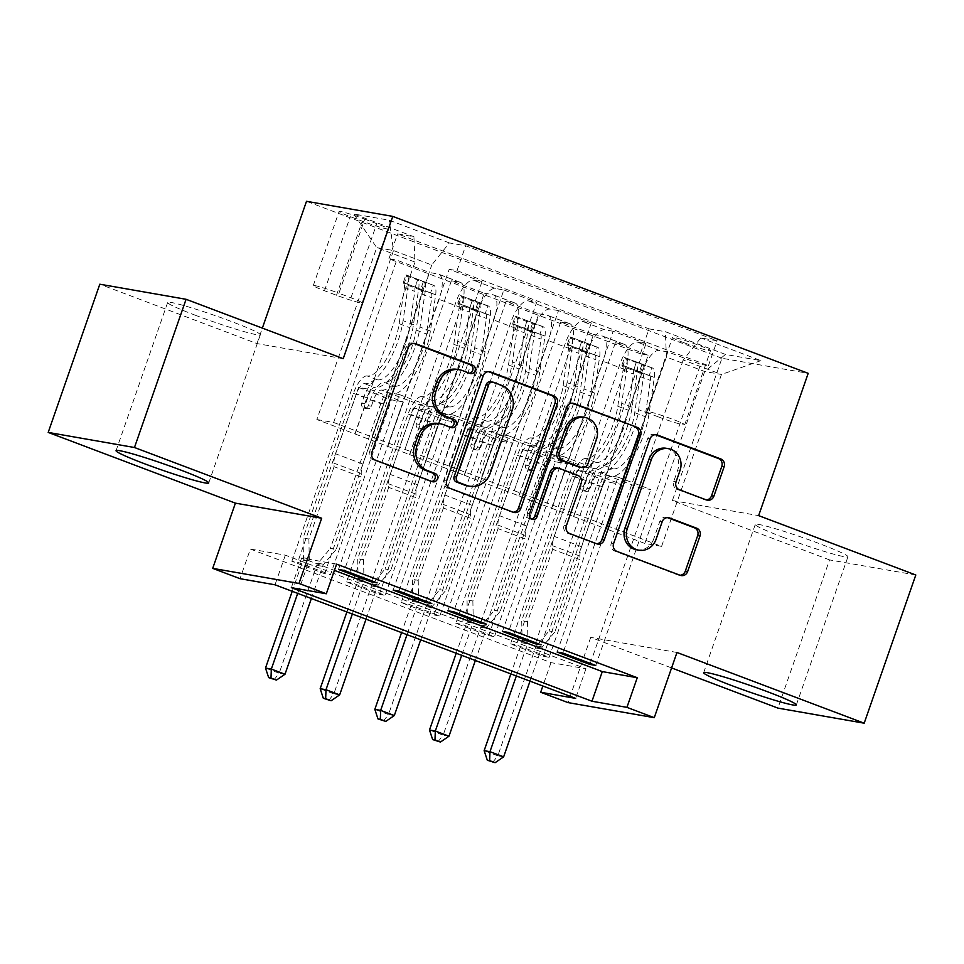 <?xml version="1.0" encoding="UTF-8"?>
<svg xmlns="http://www.w3.org/2000/svg" width="964" height="964" viewBox="0 0 964 964"><rect width="100%" height="100%" fill="white"/><g stroke="black" fill="none" stroke-linecap="round" stroke-linejoin="round"><path stroke-width="0.72" stroke-dasharray="4.82 3.62" d="M783.419 537.418A49.068 3.205 19.2 0 1 755.27 524.464A49.068 3.205 19.2 0 1 819.798 543.78A49.068 3.205 19.2 0 1 847.946 556.734A49.068 3.205 19.2 0 1 783.419 537.418M195.812 315.421A49.068 3.205 19.2 0 1 167.664 302.467A49.068 3.205 19.2 0 1 232.191 321.783A49.068 3.205 19.2 0 1 260.34 334.737A49.068 3.205 19.2 0 1 195.812 315.421M684.03 342.75A20.136 1.313 19.2 0 1 672.486 337.436A20.136 1.313 19.2 0 1 698.96 345.353A20.136 1.313 19.2 0 1 710.504 350.679A20.136 1.313 19.2 0 1 684.03 342.75M658.231 416.858A20.136 1.313 19.2 0 1 646.675 411.532A20.136 1.313 19.2 0 1 673.149 419.461A20.136 1.313 19.2 0 1 684.705 424.775A20.136 1.313 19.2 0 1 658.231 416.858M915.8 574.99L829.534 559.903L777.924 708.106M543.298 656.291L648.169 355.126L615.381 342.738L510.498 643.892L543.298 656.291L549.131 657.303L516.33 644.916L510.498 643.892M488.64 635.638L593.511 334.472L560.711 322.084L455.839 623.25L488.64 635.638L494.472 636.65L461.672 624.262L455.839 623.25M433.981 614.984L538.852 313.83L506.052 301.431L401.181 602.596L433.981 614.984L439.801 616.008L407.013 603.609L401.181 602.596M451.393 280.789L346.522 581.943L379.322 594.33L484.193 293.177L451.393 280.789L459.9 282.271A25.16 9.327 110.7 0 1 460.539 282.452A25.16 9.327 110.7 0 1 460.973 307.612L409.772 454.634L387.673 446.344L403.157 401.88L391.384 399.819L330.483 574.701L297.683 562.313L291.863 561.289L324.651 573.688L330.483 574.701M338.484 569.447L399.385 394.565L387.612 392.505L372.128 436.969L404.928 449.357L455.888 302.298A25.16 9.327 110.7 0 1 473.481 280.211L481.988 281.705L449.188 269.305L344.317 570.471M481.988 281.705L377.117 582.859M404.699 449.32L426.558 457.575L477.758 310.553A25.16 9.327 110.7 0 1 495.339 288.477L503.847 289.959L398.976 591.125M503.847 289.959L536.647 302.347L431.776 603.512M447.814 610.754L508.715 435.861L496.942 433.8L481.458 478.264L514.246 490.664L565.217 343.594A25.16 9.327 110.7 0 1 582.798 321.518L591.306 323L558.518 310.613L453.634 611.766M591.306 323L486.434 624.166M502.473 631.396L563.374 456.514L551.601 454.454L536.117 498.918L568.917 511.306L619.876 364.247A25.16 9.327 110.7 0 1 637.457 342.16L645.964 343.654L613.176 331.267L508.293 632.42M645.964 343.654L541.093 644.808M593.511 334.472L602.018 335.966A25.16 9.327 110.7 0 1 602.657 336.135A25.16 9.327 110.7 0 1 603.09 361.307L551.89 508.329L567.145 463.829L555.372 461.768L494.472 636.65M615.381 342.738L623.889 344.232A25.16 9.327 -69.3 0 1 624.527 344.401A25.16 9.327 -69.3 0 1 624.949 369.574L573.761 516.596L551.89 508.329M538.852 313.83L547.359 315.312A25.16 9.327 110.7 0 1 547.998 315.493A25.16 9.327 110.7 0 1 548.432 340.666L497.231 487.688L512.487 443.175L500.702 441.114L439.801 616.008M560.711 322.084L569.23 323.579A25.16 9.327 -69.3 0 1 569.857 323.747A25.16 9.327 -69.3 0 1 570.29 348.92L519.09 495.942L497.231 487.688M484.193 293.177L492.7 294.659A25.16 9.327 110.7 0 1 493.339 294.839A25.16 9.327 110.7 0 1 493.773 320.012L442.572 467.034L457.816 422.533L446.043 420.473L385.142 595.354L352.354 582.967L346.522 581.943M506.052 301.431L514.559 302.925A25.16 9.327 -69.3 0 1 515.198 303.094A25.16 9.327 -69.3 0 1 515.632 328.266L464.431 475.288L442.572 467.034M336.617 564.133L301.648 558.011L334.436 570.399M250.363 549.046L550.998 662.63L585.967 668.739L285.332 555.156L250.363 549.046L240.036 578.689M379.322 594.33L385.142 595.354M364.741 219.141L376.767 223.684A19.497 1.277 19.2 0 1 387.962 228.83A19.497 1.277 19.2 0 1 362.307 221.154L350.281 216.611A19.497 1.277 19.2 0 1 339.099 211.465A19.497 1.277 19.2 0 1 364.741 219.141L338.93 293.249L350.956 297.792A19.497 1.277 19.2 0 1 362.151 302.937A19.497 1.277 19.2 0 1 336.508 295.261L324.482 290.718A19.497 1.277 19.2 0 1 313.288 285.561A19.497 1.277 19.2 0 1 338.93 293.249M829.534 559.903L672.39 500.533L721.94 358.247L808.194 373.333M721.94 358.247L306.504 201.307M648.169 355.126L640.361 353.764L649.037 328.869L397.59 233.866L413.918 236.722L414.978 262.063L355.113 433.993L316.855 419.533L376.719 247.615L393.505 250.544L431.764 265.004L449.357 242.928L465.672 245.772L717.108 340.774L700.792 337.918L683.211 359.994L721.47 374.454L704.684 371.514L666.425 357.066L606.549 528.983L621.804 484.482L610.031 482.422L549.131 657.303M649.037 328.869L665.353 331.712L725.482 354.439L760.921 360.632L700.792 337.918M449.357 242.928L389.227 220.202L353.788 214.008L413.918 236.722M568.676 511.269L590.546 519.524L641.747 372.502L619.876 364.247M514.017 490.616L535.876 498.882L587.076 351.86L565.217 343.594M393.143 590.101L454.044 415.219L442.271 413.158L426.787 457.623L459.587 470.01L510.559 322.94A25.16 9.327 110.7 0 1 528.139 300.864L536.647 302.347M459.358 469.962L481.217 478.228L532.417 331.206L510.559 322.94M324.651 573.688L429.534 272.523L438.042 274.017A25.16 9.327 110.7 0 1 438.68 274.186A25.16 9.327 110.7 0 1 439.102 299.358L387.914 446.38M449.188 269.305L456.996 270.679L708.444 365.669L700.635 364.308L595.752 665.461M641.747 372.502A25.16 9.327 -69.3 0 1 659.328 350.426L667.835 351.908L700.635 364.308M613.176 331.267L604.669 329.772A25.16 9.327 -69.3 0 0 587.076 351.86M558.518 310.613L549.998 309.119A25.16 9.327 -69.3 0 0 532.417 331.206M640.361 353.764L388.926 258.774L396.734 260.135L429.534 272.523M557.132 652.05L618.032 477.168L606.26 475.107L590.775 519.572L661.605 546.371L644.82 543.443L704.684 371.514L725.482 354.439M644.82 543.443L606.549 528.983M414.978 262.063L376.719 247.615L353.788 214.008M316.855 419.533L333.64 422.473L393.505 250.544L389.227 220.202M333.64 422.473L371.899 436.921L431.764 265.004M676.969 652.471L590.715 637.385L671.583 667.932M590.715 637.385L568.001 702.587M550.998 662.63L542.853 685.994M343.22 358.668L256.966 343.582L99.81 284.211M256.966 343.582L262.353 328.122M661.605 546.371L721.47 374.454L760.921 360.632M623.334 531.923L683.211 359.994M573.761 516.596L606.32 528.947M519.09 495.942L551.661 508.293M464.431 475.288L497.002 487.639M409.772 454.634L442.331 466.986M355.113 433.993L387.673 446.344M301.648 558.011L291.333 587.654M285.332 555.156L275.005 584.799M585.967 668.739L575.641 698.382M354.885 433.945L370.357 389.492L358.584 387.432L391.384 399.819M370.357 389.492L403.157 401.88M291.863 561.289L396.734 260.135M388.926 258.774L397.59 233.866M358.584 387.432L297.683 562.313M456.996 270.679L465.672 245.772M371.646 580.798L432.185 406.953L420.412 404.892L404.928 449.357M387.612 392.505L420.412 404.892M399.385 394.565L432.185 406.953M667.835 351.908L562.964 653.074M409.543 454.598L425.028 410.134L457.816 422.533M425.028 410.134L413.255 408.073L446.043 420.473M413.255 408.073L352.354 582.967M426.305 601.44L486.844 427.606L475.071 425.546L459.587 470.01M442.271 413.158L475.071 425.546M454.044 415.219L486.844 427.606M496.942 433.8L529.73 446.199L514.246 490.664M508.715 435.861L541.503 448.26L529.73 446.199M480.964 622.093L541.503 448.26M464.202 475.252L479.686 430.788L467.914 428.727L407.013 603.609M467.914 428.727L500.702 441.114M479.686 430.788L512.487 443.175M551.601 454.454L584.389 466.853L568.917 511.306M563.374 456.514L596.174 468.902L584.389 466.853M535.635 642.747L596.174 468.902M518.861 495.906L534.345 451.441L522.572 449.381L461.672 624.262M522.572 449.381L555.372 461.768M534.345 451.441L567.145 463.829M606.26 475.107L639.06 487.495L623.575 531.959M618.032 477.168L650.833 489.555L639.06 487.495M708.444 365.669L717.108 340.774M590.293 663.401L650.833 489.555M573.52 516.547L589.004 472.095L577.231 470.034L516.33 644.916M666.425 357.066L665.353 331.712M577.231 470.034L610.031 482.422M589.004 472.095L621.804 484.482M672.39 500.533L758.644 515.62M469.396 373.189A4.326 4.001 99.9 0 1 467.6 372.984L460.214 370.2A19.762 18.304 99.9 0 0 457.141 369.357M438.295 423.473A19.762 18.304 99.9 0 1 441.367 424.317L448.754 427.1A4.326 4.001 99.9 0 0 450.55 427.305M413.616 343.365L413.423 343.292A6.17 5.724 99.9 0 0 406.037 347.088L369.561 451.839A6.17 5.724 99.9 0 0 372.899 459.683L429.908 481.217A4.326 4.001 99.9 0 0 431.703 481.422M488.459 371.646L488.278 371.574A6.17 5.724 99.9 0 0 480.879 375.37L444.404 480.108A6.17 5.724 99.9 0 0 447.742 487.953L511.053 511.872A6.17 5.724 99.9 0 0 513.197 512.209M467.347 485.82A19.762 18.304 99.9 0 0 487.917 472.842L509.799 410.001A19.762 18.304 99.9 0 0 499.123 384.889L491.339 381.949A4.326 4.001 99.9 0 0 490.664 381.768M531.441 519.066A4.326 4.001 99.9 0 1 527.224 513.378L564.314 406.892A6.17 5.724 99.9 0 1 571.7 403.097L571.893 403.169M556.565 467.938A6.17 5.724 99.9 0 1 557.529 468.203L575.508 474.987A6.17 5.724 99.9 0 1 578.846 482.831L564.048 525.308A6.17 5.724 99.9 0 0 567.386 533.164L594.487 543.395A6.17 5.724 99.9 0 0 596.632 543.732M579.304 467.106A6.17 5.724 99.9 0 0 585.738 463.045L594.198 438.753A16.521 15.303 99.9 0 0 582.69 417.063M666.22 448.296A16.521 15.303 99.9 0 1 677.728 469.986L673.728 481.482A6.17 5.724 99.9 0 0 677.065 489.326L704.166 499.557A6.17 5.724 99.9 0 0 706.299 499.894M636.517 549.793A16.521 15.303 99.9 0 0 653.713 538.936L656.05 539.346M667.425 517.62L667.233 517.548A6.17 5.724 99.9 0 0 659.846 521.331L653.713 538.936M655.327 434.692L655.134 434.619A6.17 5.724 99.9 0 0 647.748 438.403L611.272 543.154A6.17 5.724 99.9 0 0 614.61 550.998L677.921 574.918A6.17 5.724 99.9 0 0 680.066 575.255M423.148 282.319L420.461 290.031L430.595 292.911L433.27 285.211L406.748 276.126L405.94 274.885L403.265 282.597A8.495 3.145 110.7 0 1 403.362 282.621A8.495 3.145 110.7 0 1 404.422 287.465L399.156 323.675A39.946 14.797 110.7 0 1 367.163 375.948L377.551 379.864A19.822 7.338 -69.3 0 0 363.814 397.276L361.753 403.217A3.772 3.494 99.9 0 0 364.38 408.182A3.772 3.494 99.9 0 0 368.308 405.699L370.381 399.759A19.822 7.338 110.7 0 1 384.106 382.347L394.493 386.275A19.822 7.338 -69.3 0 0 380.768 403.675L330.387 548.347L336.219 549.36L361.404 477.035L334.074 466.709L333.918 463.142A13.665 5.061 110.7 0 1 335.605 453.779L356.463 393.878A11.64 4.314 -69.3 0 1 364.525 383.66A48.128 17.834 110.7 0 0 403.06 320.687L408.338 284.476A16.665 6.182 110.7 0 0 406.254 274.969L433.583 285.296A16.665 6.182 110.7 0 1 435.668 294.803L430.402 331.014A48.128 17.834 110.7 0 1 391.854 393.987A11.64 4.314 -69.3 0 0 383.793 404.205L362.934 464.106A13.665 5.061 -69.3 0 0 361.247 473.469L361.404 477.035M391.854 393.987L381.479 390.058A11.64 4.314 -69.3 0 0 373.405 400.289L371.345 406.23A3.772 3.494 -80.1 0 1 366.826 408.543A3.772 3.494 -80.1 0 1 364.778 403.747L366.85 397.807A11.64 4.314 110.7 0 1 374.912 387.588L364.525 383.66M367.163 375.948A19.822 7.338 -69.3 0 0 353.439 393.348L303.058 538.02L303.455 557.807A6.29 5.832 -80.1 0 1 303.082 560.168L292.225 591.306M334.074 466.709L308.89 539.045L303.058 538.02M430.595 292.911A8.495 3.145 110.7 0 1 430.691 292.948A8.495 3.145 110.7 0 1 431.752 297.792L426.486 334.002A39.946 14.797 110.7 0 1 394.493 386.275M420.461 290.031L404.061 283.838L406.748 276.126M403.265 282.597L404.061 283.838M284.995 674.246L279.162 673.221L316.746 565.326A6.29 5.832 -80.1 0 1 317.903 563.265L330.387 548.347M274.137 679.68L279.162 673.221L265.498 668.064M381.479 390.058A48.128 17.834 -69.3 0 0 420.015 327.085L425.281 290.875A16.665 6.182 -69.3 0 0 424.389 282.319C420.738 280.211 418.557 279.379 417.822 279.837A16.665 6.182 110.7 0 1 418.725 288.405L413.448 324.603A48.128 17.834 110.7 0 1 374.912 387.588M377.551 379.864A39.946 14.797 -69.3 0 0 409.543 327.591L414.809 291.393A8.495 3.145 -69.3 0 0 414.857 288.369L417.665 279.488L414.857 288.369C415.99 286.826 418.171 287.646 421.413 290.851A8.495 3.145 110.7 0 1 421.364 293.863L416.099 330.074A39.946 14.797 110.7 0 1 384.106 382.347M308.89 539.045L309.275 558.819A6.29 5.832 -80.1 0 1 308.902 561.181L297.695 593.378M311.36 598.536L322.566 566.35A6.29 5.832 -80.1 0 1 323.735 564.277L336.219 549.36M477.807 302.973L475.119 310.685L485.254 313.565L487.941 305.853L477.807 302.973L461.407 296.779L460.611 295.538L457.924 303.238A8.495 3.145 110.7 0 1 458.021 303.274A8.495 3.145 110.7 0 1 459.081 308.118L453.815 344.317A39.946 14.797 110.7 0 1 421.822 396.602L432.209 400.518A19.822 7.338 -69.3 0 0 418.484 417.93L416.412 423.871A3.772 3.494 99.9 0 0 419.039 428.823A3.772 3.494 99.9 0 0 422.967 426.353L425.04 420.4A19.822 7.338 110.7 0 1 438.765 403L449.152 406.916A19.822 7.338 -69.3 0 0 435.427 424.329L385.046 569.001L390.878 570.013L416.062 497.689L388.733 487.362L388.576 483.795A13.665 5.061 110.7 0 1 390.275 474.421L411.122 414.532A11.64 4.314 -69.3 0 1 419.195 404.314A48.128 17.834 110.7 0 0 457.731 341.34L462.997 305.13A16.665 6.182 110.7 0 0 460.913 295.623L488.242 305.95A16.665 6.182 110.7 0 1 490.327 315.457L485.061 351.655A48.128 17.834 110.7 0 1 446.525 414.641A11.64 4.314 -69.3 0 0 438.451 424.859L417.605 484.747A13.665 5.061 -69.3 0 0 415.918 494.122L416.062 497.689M446.525 414.641L436.138 410.712A11.64 4.314 -69.3 0 0 428.076 420.931L426.004 426.883A3.772 3.494 -80.1 0 1 421.485 429.197A3.772 3.494 -80.1 0 1 419.436 424.401L421.509 418.46A11.64 4.314 110.7 0 1 429.57 408.23L419.195 404.314M421.822 396.602A19.822 7.338 -69.3 0 0 408.097 414.002L357.716 558.674L358.114 578.448A6.29 5.832 -80.1 0 1 357.74 580.81L346.895 611.959M388.733 487.362L363.548 559.686L357.716 558.674M485.254 313.565A8.495 3.145 110.7 0 1 485.35 313.601A8.495 3.145 110.7 0 1 486.41 318.445L481.144 354.644A39.946 14.797 110.7 0 1 449.152 406.916M475.119 310.685L458.731 304.491L461.407 296.779M457.924 303.238L458.731 304.491M339.653 694.887L333.833 693.875L371.405 585.979A6.29 5.832 -80.1 0 1 372.574 583.919L385.046 569.001M328.796 700.334L333.833 693.875L320.168 688.706M436.138 410.712A48.128 17.834 -69.3 0 0 474.674 347.739L479.939 311.529A16.665 6.182 -69.3 0 0 479.048 302.973C475.409 300.864 473.216 300.033 472.481 300.491A16.665 6.182 110.7 0 1 473.384 309.058L468.118 345.257A48.128 17.834 110.7 0 1 429.57 408.23M432.209 400.518A39.946 14.797 -69.3 0 0 464.202 348.245L469.468 312.035A8.495 3.145 -69.3 0 0 469.516 309.022L472.324 300.129L469.516 309.022C470.649 307.48 472.83 308.299 476.071 311.505A8.495 3.145 110.7 0 1 476.023 314.517L470.757 350.727A39.946 14.797 110.7 0 1 438.765 403M363.548 559.686L363.946 579.472A6.29 5.832 -80.1 0 1 363.561 581.834L352.354 614.02M366.019 619.189L377.225 586.992A6.29 5.832 -80.1 0 1 378.394 584.931L390.878 570.013M532.465 323.627L529.79 331.327L539.912 334.219L542.599 326.507L532.465 323.627L516.065 317.433L515.282 316.216L512.583 323.892A8.495 3.145 110.7 0 1 512.679 323.928A8.495 3.145 110.7 0 1 513.74 328.772L508.474 364.97A39.946 14.797 110.7 0 1 476.481 417.243L486.868 421.172A19.822 7.338 -69.3 0 0 473.143 438.584L471.071 444.524A3.772 3.494 99.9 0 0 473.698 449.477A3.772 3.494 99.9 0 0 477.626 446.995L479.698 441.054A19.822 7.338 110.7 0 1 493.435 423.654L503.823 427.57A19.822 7.338 -69.3 0 0 490.086 444.982L439.704 589.643L445.537 590.667L470.721 518.343L443.392 508.016L443.247 504.449A13.665 5.061 110.7 0 1 444.934 495.074L465.793 435.186A11.64 4.314 -69.3 0 1 473.854 424.967A48.128 17.834 110.7 0 0 512.39 361.982L517.656 325.784A16.665 6.182 110.7 0 0 515.571 316.276L542.901 326.603A16.665 6.182 110.7 0 1 544.985 336.111L539.72 372.309A48.128 17.834 110.7 0 1 501.184 435.282A11.64 4.314 -69.3 0 0 493.122 445.513L472.264 505.401A13.665 5.061 -69.3 0 0 470.577 514.764L470.721 518.343M501.184 435.282L490.797 431.366A11.64 4.314 -69.3 0 0 482.735 441.584L480.662 447.525A3.772 3.494 -80.1 0 1 476.144 449.851A3.772 3.494 -80.1 0 1 474.107 445.055L476.168 439.114A11.64 4.314 110.7 0 1 484.241 428.884L473.854 424.967M542.346 326.435L515.27 316.18A16.665 6.182 110.7 0 1 515.571 316.276M476.481 417.243A19.822 7.338 -69.3 0 0 462.756 434.656L412.375 579.316L412.773 599.102A6.29 5.832 -80.1 0 1 412.399 601.464L401.554 632.613M443.392 508.016L418.207 580.34L412.375 579.316M539.912 334.219A8.495 3.145 110.7 0 1 540.009 334.255A8.495 3.145 110.7 0 1 541.069 339.099L535.803 375.297A39.946 14.797 110.7 0 1 503.823 427.57M529.79 331.327L513.39 325.133L516.065 317.433M539.659 334.147L512.607 323.916L513.39 325.133M394.324 715.541L388.492 714.529L426.064 606.633A6.29 5.832 -80.1 0 1 427.233 604.561L439.704 589.643M383.455 720.988L388.492 714.529L374.827 709.359M490.797 431.366A48.128 17.834 -69.3 0 0 529.332 368.393L534.598 332.182A16.665 6.182 -69.3 0 0 533.707 323.627C530.067 321.506 527.874 320.687 527.151 321.145A16.665 6.182 110.7 0 1 528.043 329.7L522.777 365.91A48.128 17.834 110.7 0 1 484.241 428.884M486.868 421.172A39.946 14.797 -69.3 0 0 518.861 368.899L524.127 332.688A8.495 3.145 -69.3 0 0 524.175 329.676L526.983 320.783L524.175 329.676C525.308 328.122 527.501 328.953 530.73 332.146A8.495 3.145 110.7 0 1 530.694 335.171L525.416 371.369A39.946 14.797 110.7 0 1 493.435 423.654M418.207 580.34L418.605 600.126A6.29 5.832 -80.1 0 1 418.231 602.488L407.013 634.674M420.678 639.843L431.896 607.645A6.29 5.832 -80.1 0 1 433.053 605.585L445.537 590.667M587.124 344.281L584.449 351.981L594.571 354.873L597.258 347.161L587.124 344.281L570.736 338.087L569.929 336.834L567.242 344.546A8.495 3.145 110.7 0 1 567.338 344.582A8.495 3.145 110.7 0 1 568.411 349.414L563.133 385.624A39.946 14.797 110.7 0 1 531.152 437.897L541.539 441.825A19.822 7.338 -69.3 0 0 527.802 459.226L525.729 465.178A3.772 3.494 99.9 0 0 528.368 470.131A3.772 3.494 99.9 0 0 532.297 467.648L534.357 461.708A19.822 7.338 110.7 0 1 548.094 444.296L558.481 448.224A19.822 7.338 -69.3 0 0 544.744 465.636L494.375 610.296L500.196 611.321L525.38 538.997L498.051 528.67L497.906 525.091A13.665 5.061 110.7 0 1 499.593 515.728L520.452 455.839A11.64 4.314 -69.3 0 1 528.513 445.609A48.128 17.834 110.7 0 0 567.049 382.636L572.315 346.425A16.665 6.182 110.7 0 0 570.23 336.93L597.559 347.257A16.665 6.182 110.7 0 1 599.644 356.752L594.378 392.963A48.128 17.834 110.7 0 1 555.842 455.936A11.64 4.314 -69.3 0 0 547.781 466.166L526.922 526.055A13.665 5.061 -69.3 0 0 525.235 535.418L525.38 538.997M555.842 455.936L545.455 452.02A11.64 4.314 -69.3 0 0 537.394 462.238L535.321 468.179A3.772 3.494 -80.1 0 1 530.803 470.504A3.772 3.494 -80.1 0 1 528.766 465.708L530.839 459.756A11.64 4.314 110.7 0 1 538.9 449.537L528.513 445.609M531.152 437.897A19.822 7.338 -69.3 0 0 517.415 455.309L467.034 599.97L467.432 619.756A6.29 5.832 -80.1 0 1 467.058 622.117L456.213 653.267M498.051 528.67L472.866 600.994L467.034 599.97M594.571 354.873A8.495 3.145 110.7 0 1 594.668 354.897A8.495 3.145 110.7 0 1 595.74 359.741L590.462 395.951A39.946 14.797 110.7 0 1 558.481 448.224M584.449 351.981L568.049 345.787L570.736 338.087M594.318 354.788L567.266 344.57L568.049 345.787M448.983 736.195L443.151 735.171L480.723 627.275A6.29 5.832 -80.1 0 1 481.892 625.214L494.375 610.296M438.114 741.641L443.151 735.171L429.486 730.013M545.455 452.02A48.128 17.834 -69.3 0 0 583.991 389.034L589.269 352.836A16.665 6.182 -69.3 0 0 588.365 344.269C584.726 342.16 582.533 341.34 581.81 341.798A16.665 6.182 110.7 0 1 582.702 350.354L577.436 386.564A48.128 17.834 110.7 0 1 538.9 449.537M541.539 441.825A39.946 14.797 -69.3 0 0 573.52 389.552L578.786 353.342A8.495 3.145 -69.3 0 0 578.834 350.33L581.641 341.437L578.834 350.33C579.966 348.775 582.16 349.607 585.401 352.8A8.495 3.145 110.7 0 1 585.353 355.824L580.087 392.023A39.946 14.797 110.7 0 1 548.094 444.296M472.866 600.994L473.264 620.78A6.29 5.832 -80.1 0 1 472.89 623.142L461.684 655.327M475.348 660.485L486.555 628.299A6.29 5.832 -80.1 0 1 487.724 626.239L500.196 611.321M641.795 364.922L639.108 372.634L649.23 375.526L651.917 367.814L625.395 358.728L624.588 357.487L621.901 365.199A8.495 3.145 110.7 0 1 622.009 365.223A8.495 3.145 110.7 0 1 623.069 370.068L617.804 406.278A39.946 14.797 110.7 0 1 585.811 458.551L596.198 462.479A19.822 7.338 -69.3 0 0 582.461 479.879L580.4 485.82A3.772 3.494 99.9 0 0 583.027 490.784A3.772 3.494 99.9 0 0 586.956 488.302L589.028 482.362A19.822 7.338 110.7 0 1 602.753 464.949L613.14 468.878A19.822 7.338 -69.3 0 0 599.403 486.278L549.034 630.95L554.854 631.962L580.051 559.638L552.709 549.311L552.565 545.745A13.665 5.061 110.7 0 1 554.252 536.382L575.11 476.493A11.64 4.314 -69.3 0 1 583.172 466.263A48.128 17.834 110.7 0 0 621.708 403.289L626.974 367.079A16.665 6.182 110.7 0 0 624.889 357.572L652.23 367.899A16.665 6.182 110.7 0 1 654.315 377.406L649.037 413.616A48.128 17.834 110.7 0 1 610.501 476.59A11.64 4.314 -69.3 0 0 602.44 486.808L581.581 546.709A13.665 5.061 -69.3 0 0 579.894 556.071L580.051 559.638M610.501 476.59L600.114 472.661A11.64 4.314 -69.3 0 0 592.053 482.892L589.98 488.832A3.772 3.494 -80.1 0 1 585.461 491.146A3.772 3.494 -80.1 0 1 583.425 486.35L585.497 480.409A11.64 4.314 110.7 0 1 593.559 470.191L583.172 466.263M585.811 458.551A19.822 7.338 -69.3 0 0 572.074 475.963L521.705 620.623L522.09 640.409A6.29 5.832 -80.1 0 1 521.717 642.771L510.872 673.908M552.709 549.311L527.525 621.647L521.705 620.623M649.23 375.526A8.495 3.145 110.7 0 1 649.338 375.55A8.495 3.145 110.7 0 1 650.399 380.394L645.133 416.605A39.946 14.797 110.7 0 1 613.14 468.878M639.108 372.634L622.708 366.441L625.395 358.728M621.901 365.199L622.708 366.441M503.642 756.848L497.81 755.824L535.382 647.929A6.29 5.832 -80.1 0 1 536.55 645.868L549.034 630.95M492.773 762.295L497.81 755.824L484.145 750.667M600.114 472.661A48.128 17.834 -69.3 0 0 638.65 409.688L643.928 373.49A16.665 6.182 -69.3 0 0 643.024 364.922C639.385 362.813 637.204 361.982 636.469 362.44A16.665 6.182 110.7 0 1 637.361 371.007L632.095 407.206A48.128 17.834 110.7 0 1 593.559 470.191M596.198 462.479A39.946 14.797 -69.3 0 0 628.179 410.194L633.456 373.996A8.495 3.145 -69.3 0 0 633.493 370.971L636.312 362.09L633.493 370.971C634.637 369.429 636.818 370.248 640.06 373.454A8.495 3.145 110.7 0 1 640.012 376.466L634.746 412.676A39.946 14.797 110.7 0 1 602.753 464.949M527.525 621.647L527.923 641.422A6.29 5.832 -80.1 0 1 527.549 643.783L516.343 675.981M530.007 681.138L541.214 648.953A6.29 5.832 -80.1 0 1 542.383 646.892L554.854 631.962M624.949 369.574L603.09 361.307M570.29 348.92L548.432 340.666M515.632 328.266L493.773 320.012M460.973 307.612L439.102 299.358M477.758 310.553L455.888 302.298M495.339 288.477L473.481 280.211M659.328 350.426L637.457 342.16M604.669 329.772L582.798 321.518M549.998 309.119L528.139 300.864M459.9 282.271L438.042 274.017M514.559 302.925L492.7 294.659M569.23 323.579L547.359 315.312M623.889 344.232L602.018 335.966M324.482 290.718L350.281 216.611M336.508 295.261L362.307 221.154M350.956 297.792L376.767 223.684M460.214 370.2L462.551 370.598M448.754 427.1L451.08 427.51M441.367 424.317L443.705 424.714M429.908 481.217L432.233 481.626M372.899 459.683L375.225 460.081M369.561 451.839L371.887 452.237M406.037 347.088L408.362 347.498M467.6 372.984L469.926 373.393M511.053 511.872L513.39 512.282M447.742 487.953L450.08 488.362M444.404 480.108L446.742 480.518M480.879 375.37L483.217 375.779M491.339 381.949L493.664 382.359M487.917 472.842L490.242 473.252M509.799 410.001L512.137 410.411M499.123 384.889L501.449 385.299M594.487 543.395L596.812 543.804M567.386 533.164L569.724 533.562M564.048 525.308L566.386 525.717M578.846 482.831L581.172 483.241M575.508 474.987L577.834 475.397M557.529 468.203L559.867 468.6M527.224 513.378L529.561 513.788M564.314 406.892L566.639 407.29M594.198 438.753L596.523 439.162M585.738 463.045L588.064 463.455M704.166 499.557L706.491 499.967M677.065 489.326L679.391 489.736M673.728 481.482L676.053 481.88M677.728 469.986L680.054 470.396M659.846 521.331L662.172 521.741M677.921 574.918L680.247 575.327M614.61 550.998L616.936 551.408M611.272 543.154L613.598 543.563M647.748 438.403L650.073 438.813M364.778 403.747L361.753 403.217M433.017 285.127L405.964 274.909M403.277 282.621L430.342 292.839M366.85 397.807L356.463 393.878M362.934 464.106L335.605 453.779M383.793 404.205L373.405 400.289M353.439 393.348L363.814 397.276M370.381 399.759L380.768 403.675M413.448 324.603L403.06 320.687M430.402 331.014L420.015 327.085M399.156 323.675L409.543 327.591M416.099 330.074L426.486 334.002M418.725 288.405L408.338 284.476M404.422 287.465L414.809 291.393M435.668 294.803L425.281 290.875M421.364 293.863L431.752 297.792M361.247 473.469L333.918 463.142M303.455 557.807L309.275 558.819M303.082 560.168L308.902 561.181M316.746 565.326L322.566 566.35M317.903 563.265L323.735 564.277M421.413 290.851L424.389 282.319M371.345 406.23L368.308 405.699M419.436 424.401L416.412 423.871M487.688 305.781L460.623 295.562M457.948 303.262L485 313.493M421.509 418.46L411.122 414.532M417.605 484.747L390.275 474.421M438.451 424.859L428.076 420.931M408.097 414.002L418.484 417.93M425.04 420.4L435.427 424.329M468.118 345.257L457.731 341.34M485.061 351.655L474.674 347.739M453.815 344.317L464.202 348.245M470.757 350.727L481.144 354.644M473.384 309.058L462.997 305.13M459.081 308.118L469.468 312.035M490.327 315.457L479.939 311.529M476.023 314.517L486.41 318.445M415.918 494.122L388.576 483.795M358.114 578.448L363.946 579.472M357.74 580.81L363.561 581.834M371.405 585.979L377.225 586.992M372.574 583.919L378.394 584.931M476.071 311.505L479.048 302.973M426.004 426.883L422.967 426.353M474.107 445.055L471.071 444.524M476.168 439.114L465.793 435.186M472.264 505.401L444.934 495.074M493.122 445.513L482.735 441.584M462.756 434.656L473.143 438.584M479.698 441.054L490.086 444.982M522.777 365.91L512.39 361.982M539.72 372.309L529.332 368.393M508.474 364.97L518.861 368.899M525.416 371.369L535.803 375.297M528.043 329.7L517.656 325.784M513.74 328.772L524.127 332.688M544.985 336.111L534.598 332.182M530.694 335.171L541.069 339.099M470.577 514.764L443.247 504.449M412.773 599.102L418.605 600.126M412.399 601.464L418.231 602.488M426.064 606.633L431.896 607.645M427.233 604.561L433.053 605.585M530.73 332.146L533.707 323.627M480.662 447.525L477.626 446.995M528.766 465.708L525.729 465.178M597.005 347.088L569.953 336.858M530.839 459.756L520.452 455.839M526.922 526.055L499.593 515.728M547.781 466.166L537.394 462.238M517.415 455.309L527.802 459.226M534.357 461.708L544.744 465.636M577.436 386.564L567.049 382.636M594.378 392.963L583.991 389.034M563.133 385.624L573.52 389.552M580.087 392.023L590.462 395.951M582.702 350.354L572.315 346.425M568.411 349.414L578.786 353.342M599.644 356.752L589.269 352.836M585.353 355.824L595.74 359.741M525.235 535.418L497.906 525.091M467.432 619.756L473.264 620.78M467.058 622.117L472.89 623.142M480.723 627.275L486.555 628.299M481.892 625.214L487.724 626.239M585.401 352.8L588.365 344.269M535.321 468.179L532.297 467.648M583.425 486.35L580.4 485.82M651.664 367.742L624.612 357.511M621.925 365.223L648.989 375.442M585.497 480.409L575.11 476.493M581.581 546.709L554.252 536.382M602.44 486.808L592.053 482.892M572.074 475.963L582.461 479.879M589.028 482.362L599.403 486.278M632.095 407.206L621.708 403.289M649.037 413.616L638.65 409.688M617.804 406.278L628.179 410.194M634.746 412.676L645.133 416.605M637.361 371.007L626.974 367.079M623.069 370.068L633.456 373.996M654.315 377.406L643.928 373.49M640.012 376.466L650.399 380.394M579.894 556.071L552.565 545.745M522.09 640.409L527.923 641.422M521.717 642.771L527.549 643.783M535.382 647.929L541.214 648.953M536.55 645.868L542.383 646.892M640.06 373.454L643.024 364.922M589.98 488.832L586.956 488.302M703.66 672.667L755.27 524.464M116.054 450.67L167.664 302.467M646.675 411.532L672.486 337.436M460.539 282.452L438.68 274.186M515.198 303.094L493.339 294.839M569.857 323.747L547.998 315.493M624.527 344.401L602.657 336.135M313.288 285.561L339.099 211.465M362.151 302.937L387.962 228.83M684.705 424.775L710.504 350.679M208.73 482.952L260.34 334.737M796.336 704.949L847.946 556.734M449.429 427.281L451.755 427.691M430.583 481.398L432.908 481.807M412.459 343.039L414.797 343.437M468.275 373.164L470.601 373.574M512.017 512.137L514.354 512.547M487.314 371.309L489.64 371.718M595.451 543.66L597.776 544.07M530.236 519.054L532.574 519.463M570.736 402.832L573.074 403.241M666.281 517.282L668.606 517.692M678.885 575.183L681.211 575.592M654.17 434.354L656.508 434.764M705.118 499.822L707.456 500.232M403.362 282.621L430.691 292.948M367.404 408.712L364.38 408.182M458.021 303.274L485.35 313.601M422.075 429.354L419.039 428.823M512.679 323.928L540.009 334.255M476.734 450.007L473.698 449.477M567.338 344.582L594.668 354.897M531.393 470.661L528.368 470.131M622.009 365.223L649.338 375.55M586.052 491.315L583.027 490.784"/><path stroke-width="1.45" d="M475.095 370.73A4.326 4.001 99.9 0 0 472.77 365.248L415.761 343.702A6.17 5.724 99.9 0 0 408.362 347.498L371.887 452.237A6.17 5.724 99.9 0 0 375.225 460.081L432.233 481.626A4.326 4.001 99.9 0 0 437.415 478.975A4.326 4.001 99.9 0 0 435.077 473.481L427.691 470.685A19.762 18.304 99.9 0 1 417.014 445.585L420.051 436.849A19.762 18.304 99.9 0 1 440.62 423.871A19.762 18.304 99.9 0 1 443.705 424.714L451.08 427.51A4.326 4.001 99.9 0 0 456.261 424.847A4.326 4.001 99.9 0 0 453.923 419.364L446.537 416.569A19.762 18.304 99.9 0 1 435.861 391.468L438.897 382.732A19.762 18.304 99.9 0 1 459.467 369.754A19.762 18.304 99.9 0 1 462.551 370.598L469.926 373.393A4.326 4.001 99.9 0 0 475.095 370.73M469.396 373.189A4.326 4.001 99.9 0 0 470.432 364.838L413.616 343.365M431.703 481.422A4.326 4.001 99.9 0 0 432.74 473.071L425.365 470.287L427.691 470.685M450.55 427.305A4.326 4.001 99.9 0 0 451.586 418.954L444.211 416.171L446.537 416.569M768.188 691.983A49.068 3.205 -160.8 0 0 703.66 672.667A49.068 3.205 -160.8 0 0 731.809 685.621A49.068 3.205 -160.8 0 0 796.336 704.949A49.068 3.205 -160.8 0 0 768.188 691.983M180.581 469.986A49.068 3.205 -160.8 0 0 116.054 450.67A49.068 3.205 -160.8 0 0 144.202 463.624A49.068 3.205 -160.8 0 0 208.73 482.952A49.068 3.205 -160.8 0 0 180.581 469.986M706.491 499.967A6.17 5.724 99.9 0 0 713.878 496.171L724.121 466.793A6.17 5.724 99.9 0 0 720.783 458.948L657.472 435.029A6.17 5.724 99.9 0 0 650.073 438.813L613.598 543.563A6.17 5.724 99.9 0 0 616.936 551.408L680.247 575.327A6.17 5.724 99.9 0 0 687.645 571.532L699.997 536.032A6.17 5.724 99.9 0 0 696.659 528.188L669.57 517.957A6.17 5.724 99.9 0 0 662.172 521.741L656.05 539.346A16.521 15.303 99.9 0 1 638.843 550.191A16.521 15.303 99.9 0 1 627.347 528.501L651.351 459.551A16.521 15.303 99.9 0 1 668.558 448.694A16.521 15.303 99.9 0 1 680.054 470.396L676.053 481.88A6.17 5.724 99.9 0 0 679.391 489.736L706.491 499.967M626.937 707.359L654.267 717.674L568.001 702.587L540.671 692.26L575.641 698.382L275.005 584.799L240.036 578.689L212.707 568.362L298.973 583.449L326.302 593.776L291.333 587.654L591.968 701.238L626.937 707.359L637.252 677.716L336.617 564.133L326.302 593.776M186.076 299.298L134.466 447.513L48.2 432.414L99.81 284.211L186.076 299.298L343.22 358.668L392.77 216.394L808.194 373.333L758.644 515.62L915.8 574.99L864.19 723.193L676.969 652.471L654.267 717.674M48.2 432.414L235.409 503.148L321.675 518.234L134.466 447.513M321.675 518.234L298.973 583.449M557.252 403.747A6.17 5.724 99.9 0 0 553.914 395.903L490.604 371.983A6.17 5.724 99.9 0 0 483.217 375.779L446.742 480.518A6.17 5.724 99.9 0 0 450.08 488.362L513.39 512.282A6.17 5.724 99.9 0 0 520.777 508.486L557.252 403.747L554.927 403.338A6.17 5.724 99.9 0 0 551.589 395.493L488.459 371.646M574.038 403.506L637.349 427.426A6.17 5.724 99.9 0 1 640.686 435.27L604.211 540.009A6.17 5.724 99.9 0 1 596.812 543.804L569.724 533.562A6.17 5.724 99.9 0 1 566.386 525.717L581.172 483.241A6.17 5.724 99.9 0 0 577.834 475.397L559.867 468.6A6.17 5.724 99.9 0 0 552.468 472.396L537.068 516.62A4.326 4.001 99.9 0 1 532.574 519.463A4.326 4.001 99.9 0 1 529.561 513.788L566.639 407.29A6.17 5.724 99.9 0 1 574.038 403.506L572.074 403.157M671.583 667.932L777.924 708.106L864.19 723.193M377.117 582.859L344.317 570.471L338.484 569.447L371.285 581.834L377.117 582.859M431.776 603.512L398.976 591.125L393.143 590.101L425.943 602.488L431.776 603.512M486.434 624.166L453.634 611.766L447.814 610.754L480.602 623.142L486.434 624.166M541.093 644.808L508.293 632.42L502.473 631.396L535.261 643.795L541.093 644.808M334.436 570.399L602.283 671.595L637.252 677.716M557.132 652.05L589.932 664.437L595.752 665.461L562.964 653.074L557.132 652.05M392.77 216.394L306.504 201.307L262.353 328.122M542.853 685.994L540.671 692.26M235.409 503.148L212.707 568.362M602.283 671.595L591.968 701.238M371.285 581.834L371.646 580.798M425.943 602.488L426.305 601.44M480.602 623.142L480.964 622.093M535.261 643.795L535.635 642.747M589.932 664.437L590.293 663.401M459.467 369.754L457.141 369.357A19.762 18.304 99.9 0 0 436.559 382.334L438.897 382.732M444.211 416.171A19.762 18.304 99.9 0 1 433.523 391.059L436.559 382.334M440.62 423.871L438.295 423.473A19.762 18.304 99.9 0 0 417.713 436.451L420.051 436.849M425.365 470.287A19.762 18.304 99.9 0 1 414.677 445.175L417.713 436.451M513.197 512.209A6.17 5.724 99.9 0 0 518.451 508.088L554.927 403.338M493.664 382.359A4.326 4.001 99.9 0 0 488.495 385.01L456.478 476.951A4.326 4.001 99.9 0 0 458.816 482.446L466.6 485.386A19.762 18.304 99.9 0 0 469.673 486.23A19.762 18.304 99.9 0 0 490.242 473.252L512.137 410.411A19.762 18.304 99.9 0 0 501.449 385.299L493.664 382.359M492.99 382.178L490.664 381.768A4.326 4.001 99.9 0 0 486.157 384.612L488.495 385.01M469.673 486.23L467.347 485.82A19.762 18.304 99.9 0 1 464.262 484.976L456.478 482.036A4.326 4.001 99.9 0 1 454.14 476.541L486.157 384.612M571.893 403.169L637.349 427.426M596.632 543.732A6.17 5.724 99.9 0 0 601.873 539.599L638.349 434.86A6.17 5.724 99.9 0 0 635.011 427.016M558.903 468.347L556.565 467.938A6.17 5.724 99.9 0 0 550.143 471.986L534.743 516.21L537.068 516.62M531.441 519.066A4.326 4.001 99.9 0 0 534.743 516.21M596.523 439.162A16.521 15.303 99.9 0 0 585.015 417.472A16.521 15.303 99.9 0 0 567.82 428.317L559.361 452.61A6.17 5.724 99.9 0 0 562.699 460.455L580.677 467.251A6.17 5.724 99.9 0 0 588.064 463.455L596.523 439.162M585.015 417.472L582.69 417.063A16.521 15.303 99.9 0 0 565.494 427.908L567.82 428.317M581.641 467.516L579.304 467.106A6.17 5.724 99.9 0 1 578.34 466.841L560.373 460.045A6.17 5.724 99.9 0 1 557.035 452.2L565.494 427.908M668.558 448.694L666.22 448.296A16.521 15.303 99.9 0 0 649.025 459.141L651.351 459.551M638.843 550.191L636.517 549.793A16.521 15.303 99.9 0 1 625.009 528.091L649.025 459.141M680.066 575.255A6.17 5.724 99.9 0 0 685.308 571.122L697.671 535.623A6.17 5.724 99.9 0 0 694.333 527.778L667.425 517.62M706.299 499.894A6.17 5.724 99.9 0 0 711.553 495.761L721.783 466.383A6.17 5.724 99.9 0 0 718.445 458.539L655.327 434.692M292.225 591.306L265.498 668.064L271.33 669.076L284.995 674.246L311.36 598.536M297.695 593.378L271.33 669.076L270.992 678.029L268.667 677.62L276.463 680.09L270.992 678.029M284.995 674.246L276.463 680.09M268.667 677.62L265.498 668.064M346.895 611.959L320.168 688.706L325.989 689.73L339.653 694.887L366.019 619.189M352.354 614.02L325.989 689.73L325.663 698.683L323.326 698.273L331.122 700.744L325.663 698.683M339.653 694.887L331.122 700.744M323.326 698.273L320.168 688.706M401.554 632.613L374.827 709.359L380.647 710.384L394.324 715.541L420.678 639.843M407.013 634.674L380.647 710.384L380.322 719.325L377.984 718.927L385.793 721.397L380.322 719.325M394.324 715.541L385.793 721.397M377.984 718.927L374.827 709.359M456.213 653.267L429.486 730.013L435.318 731.037L448.983 736.195L475.348 660.485M461.684 655.327L435.318 731.037L434.981 739.978L432.655 739.569L440.452 742.051L434.981 739.978M448.983 736.195L440.452 742.051M432.655 739.569L429.486 730.013M510.872 673.908L484.145 750.667L489.977 751.679L503.642 756.848L530.007 681.138M516.343 675.981L489.977 751.679L489.64 760.632L487.314 760.222L495.11 762.693L489.64 760.632M503.642 756.848L495.11 762.693M487.314 760.222L484.145 750.667M470.432 364.838L472.77 365.248M432.74 473.071L435.077 473.481M451.586 418.954L453.923 419.364M433.523 391.059L435.861 391.468M414.677 445.175L417.014 445.585M413.797 343.365L415.761 343.702M518.451 508.088L520.777 508.486M488.652 371.646L490.604 371.983M551.589 395.493L553.914 395.903M454.14 476.541L456.478 476.951M456.478 482.036L458.816 482.446M464.262 484.976L466.6 485.386M638.349 434.86L640.686 435.27M601.873 539.599L604.211 540.009M550.143 471.986L552.468 472.396M557.035 452.2L559.361 452.61M560.373 460.045L562.699 460.455M578.34 466.841L580.677 467.251M625.009 528.091L627.347 528.501M667.606 517.608L669.57 517.957M694.333 527.778L696.659 528.188M697.671 535.623L699.997 536.032M685.308 571.122L687.645 571.532M655.508 434.68L657.472 435.029M718.445 458.539L720.783 458.948M721.783 466.383L724.121 466.793M711.553 495.761L713.878 496.171"/></g></svg>
